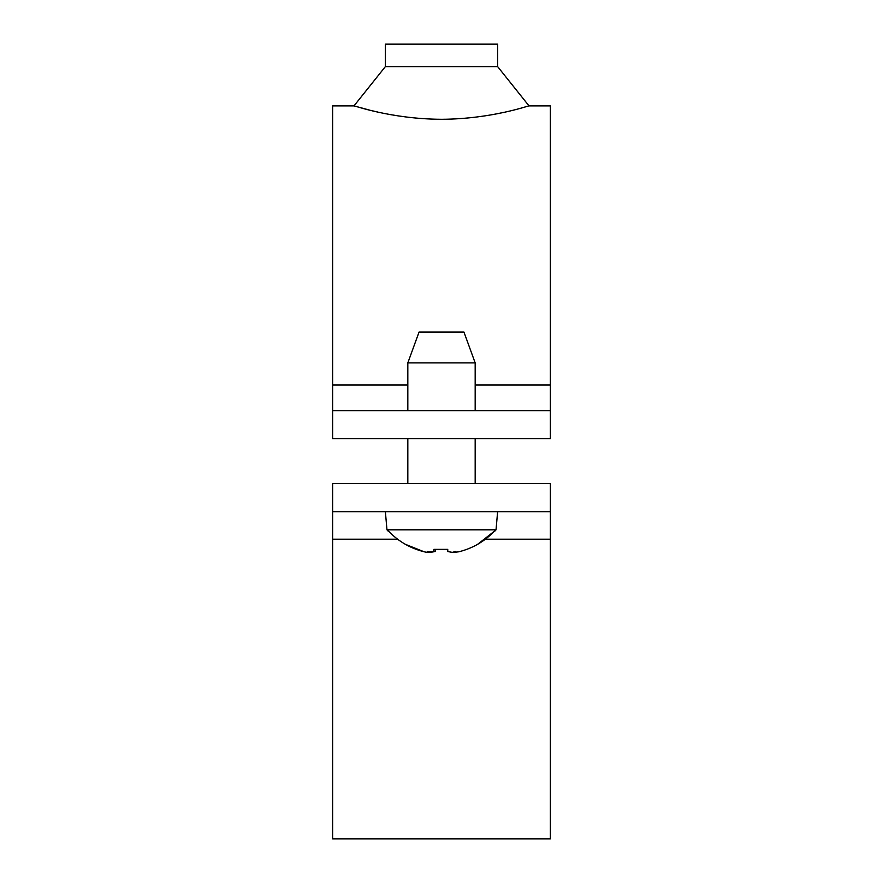 <?xml version="1.0" encoding="UTF-8"?>
<svg xmlns="http://www.w3.org/2000/svg" width="883" height="883" viewBox="0 0 883 883"><rect width="100%" height="100%" fill="white"/><g stroke="black" fill="none" stroke-linecap="round" stroke-linejoin="round"><path stroke-width="1.32" d="M407.825 362.902L419.05 332.063L463.95 332.063L475.175 362.902L407.825 362.902L407.825 410.628M385.374 511.654L386.964 529.811L496.036 529.811L497.626 511.654M388.531 531.113L388.531 531.113C399.039 542.063 411.754 549.149 426.688 552.361L428.741 552.361L427.206 551.456L430.573 552.339L433.708 551.787L433.862 549.369L447.747 549.369L447.802 551.566L452.306 552.361L455.794 551.456L454.326 552.339L458.851 551.787C472.67 548.343 484.535 541.445 494.469 531.113L494.469 531.113M494.414 531.18L477.571 544.347M456.312 552.361L454.259 552.361M435.253 549.369L435.198 551.566L428.95 551.93M424.149 551.787L405.429 544.347M550.374 539.193L550.374 483.597L332.626 483.597L332.626 838.85L550.374 838.85L550.374 539.193L485.429 539.193M550.374 511.654L332.626 511.654M475.175 384.988L550.374 384.988L550.374 410.628L332.626 410.628L332.626 105.883L353.995 105.883C352.825 105.066 390.672 119.106 441.71 119.293C492.747 118.995 530.01 105.088 529.005 105.883L497.626 66.6L385.374 66.6L353.995 105.883L369.558 110.121M497.626 66.6L497.626 44.15L385.374 44.15L385.374 66.6M372.483 110.828L377.648 112.031M499.061 113.366L504.171 112.284M550.374 384.988L550.374 105.883L529.005 105.883M550.374 410.628L550.374 438.696L332.626 438.696L332.626 410.628M397.571 539.193L332.626 539.193M332.626 384.988L407.825 384.988M407.825 438.696L407.825 483.597M475.175 362.902L475.175 410.628M475.175 438.696L475.175 483.597M386.964 529.811L388.145 531.113M496.036 529.811L494.855 531.113"/></g></svg>
